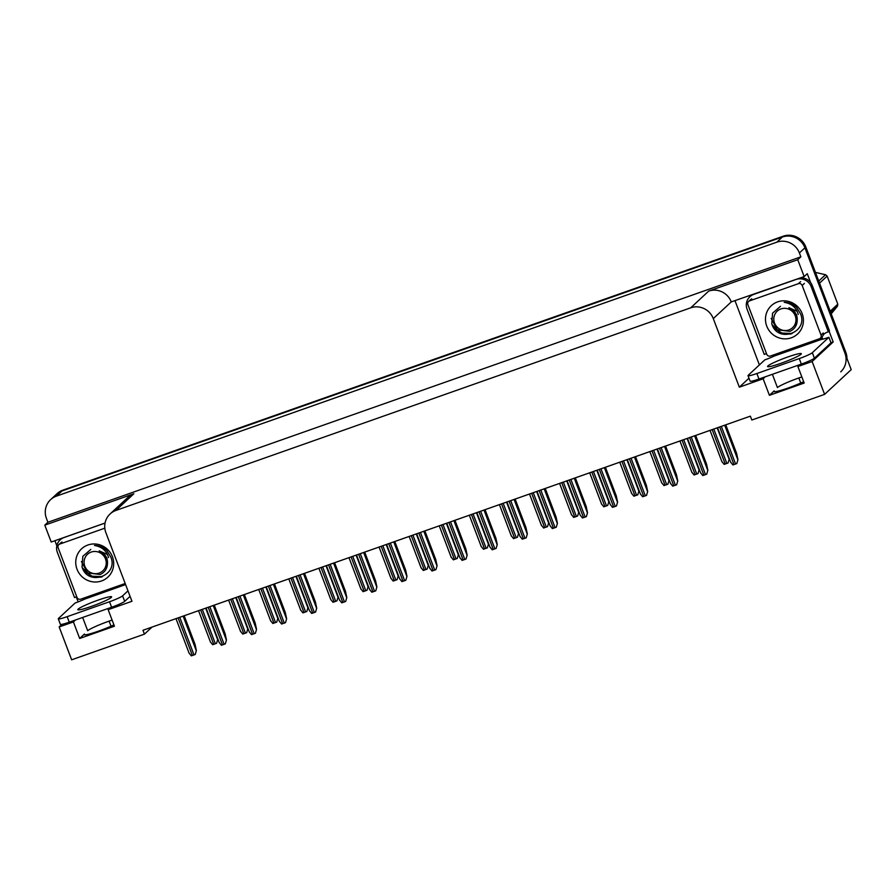 <?xml version="1.0" encoding="UTF-8"?>
<svg xmlns="http://www.w3.org/2000/svg" width="896" height="896" viewBox="0 0 896 896"><rect width="100%" height="100%" fill="white"/><g stroke="black" fill="none" stroke-linecap="round" stroke-linejoin="round"><path stroke-width="1.34" d="M112.123 620.11A18.962 1.882 -20.8 0 0 108.618 621.298A18.962 1.882 -20.8 0 0 87.685 630.728L82.645 617.456M772.386 374.315L777.426 387.576A18.962 1.882 159.2 0 1 798.347 378.146A18.962 1.882 159.2 0 1 801.853 376.958M803.645 381.685A18.962 1.882 159.2 0 1 784.784 389.155A18.962 1.882 159.2 0 1 773.83 391.496A18.962 1.882 159.2 0 1 774.178 390.891L769.418 395.315L763.134 378.784L739.346 387.173L713.294 318.606A17.774 17.181 -132.9 0 0 690.726 307.81L115.909 510.451A17.774 17.181 -132.9 0 0 110.085 513.968A17.774 17.181 -132.9 0 0 105.896 532.728L131.947 601.294L108.158 609.683L110.264 607.723M78.154 601.888L76.283 596.96M56.829 545.754L54.914 540.714M759.394 364.918L735.09 300.933M829.08 331.15L833.179 341.936L830.973 342.709M713.294 318.606L731.259 301.907L804.16 276.584L807.262 273.694L810.667 282.677M115.909 510.451L133.862 493.752L44.8 525.146L51.206 542.013L105.056 523.029M133.862 493.752A17.774 17.181 -132.9 0 0 128.05 497.269L110.085 513.968M731.259 301.907A17.774 17.181 -132.9 0 0 708.68 291.11L797.754 259.717L800.856 256.827L47.902 522.267L46.435 518.403A17.774 17.181 47.1 0 1 50.624 499.643A17.774 17.181 47.1 0 1 56.448 496.126L776.81 242.178A17.774 17.181 47.1 0 1 799.389 252.974L800.856 256.827M804.16 276.584L797.754 259.717M50.624 499.643L56.168 494.491A17.774 17.181 47.1 0 1 61.992 490.974L782.354 237.026A17.774 17.181 47.1 0 1 804.933 247.822L851.2 369.634L824.6 394.363L812.123 361.514L833.179 341.936M75.499 619.976L73.405 621.936L59.17 626.942L71.646 659.803L144.424 634.144L152.006 627.099M59.17 626.942L61.981 624.333M44.8 525.146L47.902 522.267M144.424 634.144L142.957 630.28L750.355 416.158L751.822 420.022L824.6 394.363M109.099 621.13L111.014 626.181M798.829 377.978L800.744 383.029M739.346 387.173L748.989 378.202M812.123 361.514L797.888 366.531L799.994 364.582M765.229 376.835L763.134 378.784M113.915 624.837A18.962 1.882 -20.8 0 1 95.054 632.307A18.962 1.882 -20.8 0 1 84.101 634.637A18.962 1.882 -20.8 0 1 84.448 634.032L79.677 638.467L114.442 626.214L108.158 609.683M79.677 638.467L73.405 621.936M769.418 395.315L804.171 383.062L797.888 366.531M846.978 358.501A17.774 17.181 47.1 0 0 845.802 352.274L805.818 246.994A17.774 17.181 47.1 0 0 783.238 236.197L62.877 490.146A17.774 17.181 47.1 0 0 57.053 493.662L56.168 494.491A17.774 17.181 47.1 0 1 61.992 490.974L782.354 237.026A17.774 17.181 47.1 0 1 804.933 247.822L844.917 353.091A17.774 17.181 47.1 0 1 840.728 371.851M217.336 637.694L217.706 639.43L216.574 643.317L212.643 644.694L210.538 642.029M217.706 639.43L216.574 643.317M184.184 615.754L195.048 644.358L196.37 650.586L195.238 654.472L194.029 654.92L191.307 655.85L189.19 653.184M196.37 650.586L195.238 654.472M247.43 627.088L247.789 628.824L246.658 632.71L242.738 634.088L240.621 631.422M247.789 628.824L246.658 632.71M277.514 616.482L277.883 618.218L276.752 622.104L272.821 623.482L270.715 620.816M277.883 618.218L276.752 622.104M307.597 605.875L307.966 607.611L306.835 611.486L302.915 612.875L300.798 610.21M307.966 607.611L306.835 611.486M214.267 605.147L225.131 633.752L226.453 639.979L225.322 643.866L224.123 644.314L221.39 645.243L219.285 642.578M226.453 639.979L225.322 643.866M244.362 594.541L255.226 623.146L256.547 629.373L255.405 633.259L254.206 633.707L251.485 634.637L249.368 631.971M256.547 629.373L255.405 633.259M274.445 583.934L285.309 612.539L286.63 618.766L285.499 622.653L284.301 623.101L281.568 624.03L279.462 621.365M286.63 618.766L285.499 622.653M304.528 573.328L315.403 601.933L316.714 608.16L315.582 612.046L314.384 612.494L311.662 613.424L309.546 610.758M316.714 608.16L315.582 612.046M781.066 363.261A18.077 1.792 -20.8 0 0 801.338 353.707A18.077 1.792 -20.8 0 0 787.83 356.978A18.077 1.792 -20.8 0 0 767.558 366.542A18.077 1.792 -20.8 0 0 781.066 363.261M799.243 358.59L756.885 373.52A11.85 1.176 159.2 0 1 748.026 375.67A11.85 1.176 159.2 0 1 748.238 375.29L764.814 359.878A11.85 1.176 159.2 0 0 774.402 355.981L821.106 339.517A11.85 1.176 159.2 0 0 828.901 337.277L812.325 352.699A11.85 1.176 159.2 0 1 799.243 358.59L801.338 364.101L758.979 379.03A11.85 1.176 159.2 0 1 750.12 381.181L748.026 375.67M828.901 337.277L830.995 342.798L814.419 358.21A11.85 1.176 159.2 0 1 801.338 364.101M751.733 295.064A11.85 11.458 -132.9 0 0 750.982 295.702L749.874 296.733A11.85 11.458 47.1 0 1 753.76 294.381L796.118 279.451A11.85 11.458 47.1 0 1 811.171 286.642L828.341 331.845L829.45 330.814L812.28 285.611A11.85 11.458 -132.9 0 0 800.766 277.771M766.517 353.685A11.85 11.458 47.1 0 0 764.254 354.435L747.085 309.232A11.85 11.458 47.1 0 1 749.874 296.733M822.752 339.181A5.925 1.4 -109.4 0 0 822.427 338.285L822.013 337.176A11.85 11.458 47.1 0 1 822.517 336.168M823.301 334.947A11.85 11.458 47.1 0 1 824.118 333.973M822.013 337.176L820.904 338.206A11.85 11.458 47.1 0 1 821.408 337.198M823.379 334.622A11.85 11.458 47.1 0 1 828.341 331.845M821.318 339.315L820.904 338.206M774.211 354.704L774.614 355.779M91.336 606.413A18.077 1.792 -20.8 0 0 111.608 596.848A18.077 1.792 -20.8 0 0 98.101 600.13A18.077 1.792 -20.8 0 0 77.818 609.683A18.077 1.792 -20.8 0 0 91.336 606.413M127.971 590.845L122.595 595.851A11.85 1.176 159.2 0 1 109.514 601.742L67.155 616.672A11.85 1.176 159.2 0 1 58.285 618.822A11.85 1.176 159.2 0 1 58.509 618.442L75.085 603.019A11.85 1.176 159.2 0 0 84.661 599.133L125.597 584.573M130.066 596.355L124.69 601.362A11.85 1.176 159.2 0 1 111.608 607.253L69.25 622.182A11.85 1.176 159.2 0 1 60.379 624.333L58.285 618.822M62.003 538.205A11.85 11.458 -132.9 0 0 61.253 538.843L60.144 539.874A11.85 11.458 47.1 0 1 64.03 537.533L105.056 523.074M76.787 596.837A11.85 11.458 47.1 0 0 74.525 597.576L57.355 552.384A11.85 11.458 47.1 0 1 60.144 539.874M84.482 597.856L84.885 598.931M802.155 313.6A19.32 18.682 47.1 0 1 791.28 337.814A19.32 18.682 47.1 0 1 766.741 326.088A19.32 18.682 47.1 0 1 777.616 301.874A19.32 18.682 47.1 0 1 802.155 313.6M780.506 306.298L772.554 313.186L771.792 323.814C777.661 343.818 808.45 332.506 800.565 313.925L796.589 307.429C793.083 304.091 788.962 302.389 784.224 302.322C791.582 303.542 796.264 307.563 798.269 314.395M747.869 304.618A2.968 2.867 47.1 0 1 749.538 300.899L798.414 283.674A2.968 2.867 47.1 0 1 802.178 285.466L821.027 335.07A2.968 2.867 47.1 0 1 819.358 338.789L770.482 356.014A2.968 2.867 47.1 0 1 766.718 354.222L747.869 304.618M821.027 335.07L823.245 333.01A2.968 2.867 47.1 0 1 822.539 336.134L820.322 338.206M112.426 556.752A19.32 18.682 47.1 0 1 101.539 580.966A19.32 18.682 47.1 0 1 77.011 569.229A19.32 18.682 47.1 0 1 87.886 545.014A19.32 18.682 47.1 0 1 112.426 556.752M90.776 549.45L82.824 556.326L82.051 566.966C87.931 586.97 118.72 575.646 110.824 557.077L106.848 550.581C103.342 547.243 99.221 545.541 94.483 545.474C101.853 546.683 106.534 550.715 108.539 557.547M125.182 583.498L80.741 599.166A2.968 2.867 47.1 0 1 76.978 597.363L58.139 547.758A2.968 2.867 47.1 0 1 59.808 544.051L104.821 528.181M773.707 327.802L783.709 334.208L791.056 333.984M772.094 324.688L780.595 332.998L792.131 333.536M788.883 329.93A11.29 10.909 47.1 0 1 774.547 323.075A11.29 10.909 47.1 0 1 780.898 308.93A11.29 10.909 47.1 0 1 795.234 315.784A11.29 10.909 47.1 0 1 788.883 329.93M797.182 311.326L788.894 307.664C795.682 310.834 798.336 316.019 796.835 323.232C795.816 327.062 793.498 329.773 789.891 331.352L777.37 329.795L771.142 318.394M830.211 311.214L837.805 304.147A31.998 30.934 47.1 0 1 837.491 306.174L830.693 312.491M818.754 281.053L825.541 274.736A31.998 30.934 47.1 0 1 827.142 276.091L819.549 283.147M825.541 274.736L815.461 272.395M837.805 304.147L827.142 276.091M831.208 313.858L837.491 306.174M796.062 325.472L796.757 315L788.894 307.664M83.978 570.954L93.968 577.349L101.326 577.125M82.365 567.84L90.866 576.15L102.402 576.688M99.154 573.082A11.29 10.909 47.1 0 1 84.818 566.227A11.29 10.909 47.1 0 1 91.168 552.082A11.29 10.909 47.1 0 1 105.504 558.936A11.29 10.909 47.1 0 1 99.154 573.082M107.453 554.467L99.165 550.816C105.952 553.986 108.595 559.171 107.106 566.384C106.086 570.214 103.768 572.914 100.162 574.504L87.64 572.947L81.413 561.546M106.333 568.624L107.027 558.152L99.165 550.816M337.691 595.269L338.061 597.005L336.918 600.88L332.998 602.269L330.882 599.603M338.061 597.005L336.918 600.88M367.774 584.662L368.144 586.398L367.013 590.274L363.082 591.662L360.976 588.997M368.144 586.398L367.013 590.274M397.869 574.056L398.227 575.792L397.096 579.667L393.176 581.056L391.059 578.39M398.227 575.792L397.096 579.667M334.622 562.722L345.486 591.326L346.808 597.554L345.666 601.44L344.467 601.888L341.746 602.818L339.629 600.152M346.808 597.554L345.666 601.44M364.706 552.115L375.57 580.72L376.891 586.947L375.76 590.834L374.562 591.282L371.829 592.211L369.723 589.546M376.891 586.947L375.76 590.834M394.8 541.509L405.664 570.114L406.974 576.341L405.843 580.227L404.645 580.675L401.923 581.605L399.806 578.939M406.974 576.341L405.843 580.227M427.952 563.45L428.322 565.186L427.19 569.061L423.259 570.45L421.154 567.784M428.322 565.186L427.19 569.061M458.035 552.843L458.405 554.579L457.274 558.454L453.354 559.843L451.237 557.178M458.405 554.579L457.274 558.454M488.13 542.237L488.499 543.973L487.357 547.848L483.437 549.237L481.32 546.571M488.499 543.973L487.357 547.848M518.213 531.63L518.582 533.366L517.451 537.242L513.52 538.63L511.414 535.954M518.582 533.366L517.451 537.242M548.296 521.024L548.666 522.76L547.534 526.635L543.614 528.024L541.498 525.347M548.666 522.76L547.534 526.635M424.883 530.902L435.747 559.507L437.069 565.734L435.938 569.621L434.728 570.069L432.006 570.998L429.901 568.333M437.069 565.734L435.938 569.621M454.966 520.296L465.842 548.901L467.152 555.128L466.021 559.014L464.822 559.462L462.101 560.392L459.984 557.726M467.152 555.128L466.021 559.014M485.061 509.69L495.925 538.294L497.246 544.522L496.104 548.408L494.906 548.856L492.184 549.786L490.067 547.12M497.246 544.522L496.104 548.408M515.144 499.083L526.008 527.688L527.33 533.915L526.198 537.802L525 538.25L522.267 539.179L520.162 536.514M527.33 533.915L526.198 537.802M545.238 488.477L556.102 517.082L557.413 523.309L556.282 527.195L555.083 527.643L552.362 528.573L550.245 525.907M557.413 523.309L556.282 527.195M578.39 510.418L578.76 512.154L577.618 516.029L573.698 517.418L571.581 514.741M578.76 512.154L577.618 516.029M608.474 499.811L608.843 501.547L607.712 505.422L603.781 506.811L601.675 504.134M608.843 501.547L607.712 505.422M638.568 489.205L638.926 490.941L637.795 494.816L633.875 496.205L631.758 493.528M638.926 490.941L637.795 494.816M668.651 478.598L669.021 480.334L667.89 484.21L663.958 485.598L661.853 482.922M669.021 480.334L667.89 484.21M698.734 467.992L699.104 469.728L697.973 473.603L694.053 474.992L691.936 472.315M699.104 469.728L697.973 473.603M728.829 457.386L729.198 459.122L728.056 462.997L724.136 464.386L722.019 461.709M729.198 459.122L728.056 462.997M575.322 477.87L586.186 506.475L587.507 512.702L586.376 516.589L585.166 517.037L582.445 517.966L580.339 515.301M587.507 512.702L586.376 516.589M605.405 467.264L616.28 495.869L617.59 502.096L616.459 505.971L615.261 506.43L612.528 507.36L610.422 504.694M617.59 502.096L616.459 505.971M635.499 456.658L646.363 485.262L647.685 491.49L646.542 495.365L645.344 495.824L642.622 496.754L640.506 494.088M647.685 491.49L646.542 495.365M665.582 446.051L676.446 474.656L677.768 480.883L676.637 484.758L675.438 485.218L672.706 486.147L670.6 483.482M677.768 480.883L676.637 484.758M695.666 435.445L706.541 464.05L707.851 470.277L706.72 474.152L705.522 474.611L702.8 475.541L700.683 472.875M707.851 470.277L706.72 474.152M725.76 424.838L736.624 453.443L737.946 459.67L736.803 463.546L735.605 464.005L732.883 464.934L730.766 462.269M737.946 459.67L736.803 463.546M774.178 390.891L774.491 391.72M799.389 252.974L805.818 246.994M776.81 242.178L783.238 236.197M56.448 496.126L62.877 490.146M690.726 307.81L708.68 291.11M84.448 634.032L84.762 634.861M845.802 352.274L844.917 353.091M200.67 609.941L213.741 644.336M202.306 609.358L215.376 643.765M205.677 608.171L217.594 639.531M178.114 617.893L192.405 655.491M179.749 617.31L194.029 654.92M183.12 616.123L196.258 650.698M230.765 599.334L243.835 633.73M232.389 598.752L245.459 633.158M235.771 597.565L247.688 628.925M260.848 588.728L273.918 623.123M262.483 588.146L275.554 622.552M265.854 586.958L277.771 618.318M290.942 578.122L304.002 612.517M292.566 577.539L305.637 611.946M295.949 576.352L307.854 607.712M208.208 607.286L222.488 644.885M209.832 606.704L224.123 644.314M213.214 605.517L226.341 640.091M238.291 596.68L252.582 634.278M239.926 596.098L254.206 633.707M243.298 594.91L256.435 629.485M268.386 586.074L282.666 623.672M270.01 585.491L284.301 623.101M273.392 584.304L286.518 618.878M298.469 575.467L312.749 613.066M300.093 574.885L314.384 612.494M303.475 573.698L316.602 608.272M811.171 286.642L812.28 285.611M756.885 373.52L758.979 379.03M814.419 358.21L812.325 352.699M111.608 607.253L109.514 601.742M67.155 616.672L69.25 622.182M124.69 601.362L122.595 595.851M749.538 300.899L751.755 298.838M802.178 285.466L804.395 283.405M798.414 283.674L800.632 281.613M59.808 544.051L62.026 541.99M321.026 567.515L334.096 601.91M322.661 566.933L335.72 601.339M326.032 565.746L337.949 597.106M351.109 556.909L364.179 591.304M352.744 556.326L365.814 590.733M356.115 555.139L368.032 586.499M381.203 546.302L394.274 580.698M382.827 545.72L395.898 580.126M386.21 544.533L398.126 575.893M328.552 564.861L342.843 602.459M330.187 564.278L344.467 601.888M333.558 563.091L346.696 597.666M358.646 554.254L372.926 591.853M360.27 553.672L374.562 591.282M363.653 552.485L376.779 587.059M388.73 543.648L403.021 581.246M390.365 543.066L404.645 580.675M393.736 541.878L406.874 576.453M411.286 535.696L424.357 570.091M412.922 535.114L425.981 569.52M416.293 533.926L428.21 565.286M441.381 525.09L454.44 559.485M443.005 524.507L456.075 558.914M446.387 523.32L458.293 554.68M471.464 514.483L484.534 548.878M473.088 513.901L486.158 548.307M476.47 512.714L488.387 544.074M501.547 503.877L514.618 538.272M503.182 503.294L516.253 537.701M506.554 502.107L518.47 533.467M531.642 493.27L544.701 527.666M533.266 492.688L546.336 527.094M536.648 491.501L548.554 522.861M418.824 533.042L433.104 570.64M420.448 532.459L434.728 570.069M423.83 531.272L436.957 565.835M448.907 522.435L463.187 560.034M450.531 521.853L464.822 559.462M453.914 520.666L467.04 555.229M478.99 511.829L493.282 549.427M480.626 511.246L494.906 548.856M483.997 510.059L497.134 544.622M509.085 501.222L523.365 538.821M510.709 500.64L525 538.25M514.091 499.453L527.218 534.016M539.168 490.616L553.459 528.214M540.803 490.034L555.083 527.643M544.174 488.846L557.301 523.41M561.725 482.664L574.795 517.059M563.36 482.082L576.419 516.488M566.731 480.894L578.648 512.254M591.819 472.058L604.878 506.453M593.443 471.475L606.514 505.882M596.814 470.288L608.731 501.648M621.902 461.44L634.973 495.846M623.526 460.869L636.597 495.275M626.909 459.682L638.826 491.042M651.986 450.834L665.056 485.24M653.621 450.262L666.691 484.669M656.992 449.075L668.909 480.435M682.08 440.227L695.139 474.634M683.704 439.656L696.774 474.062M687.086 438.469L698.992 469.829M712.163 429.621L725.234 464.027M713.798 429.05L726.858 463.456M717.17 427.862L729.086 459.222M569.251 480.01L583.542 517.608M570.886 479.427L585.166 517.037M574.258 478.24L587.395 512.803M599.346 469.392L613.626 507.002M600.97 468.821L615.261 506.43M604.352 467.634L617.478 502.197M629.429 458.786L643.72 496.395M631.064 458.214L645.344 495.824M634.435 457.027L647.573 491.59M659.523 448.179L673.803 485.789M661.147 447.608L675.438 485.218M664.53 446.421L677.656 480.984M689.606 437.573L703.886 475.182M691.23 437.002L705.522 474.611M694.613 435.814L707.739 470.378M719.69 426.966L733.981 464.576M721.325 426.395L735.605 464.005M724.696 425.208L737.834 459.771M198.542 610.691L210.538 642.253M175.986 618.643L189.19 653.408M228.626 600.085L240.621 631.646M258.72 589.478L270.704 621.04M288.803 578.872L300.798 610.434M206.069 608.037L219.285 642.802M236.163 597.43L249.368 632.195M266.246 586.824L279.451 621.589M296.341 576.218L309.546 610.982M748.574 301.482L750.781 299.421M58.834 544.634L61.051 542.573M318.898 568.266L330.882 599.827M348.981 557.659L360.976 589.221M379.064 547.053L391.059 578.614M326.424 565.611L339.629 600.376M356.507 555.005L369.723 589.77M386.602 544.398L399.806 579.163M409.158 536.446L421.142 568.008M439.242 525.84L451.237 557.402M469.325 515.234L481.32 546.795M499.419 504.627L511.403 536.189M529.502 494.021L541.498 525.582M416.685 533.792L429.89 568.557M446.768 523.186L459.984 557.95M476.862 512.579L490.067 547.344M506.946 501.973L520.162 536.738M537.04 491.366L550.245 526.131M559.597 483.414L571.581 514.976M589.68 472.808L601.675 504.37M619.763 462.202L631.758 493.763M649.858 451.595L661.842 483.157M679.941 440.989L691.936 472.55M710.035 430.382L722.019 461.944M567.123 480.76L580.328 515.525M597.206 470.154L610.422 504.918M627.301 459.547L640.506 494.312M657.384 448.941L670.589 483.706M687.478 438.334L700.683 473.099M717.562 427.728L730.766 462.493"/></g></svg>
